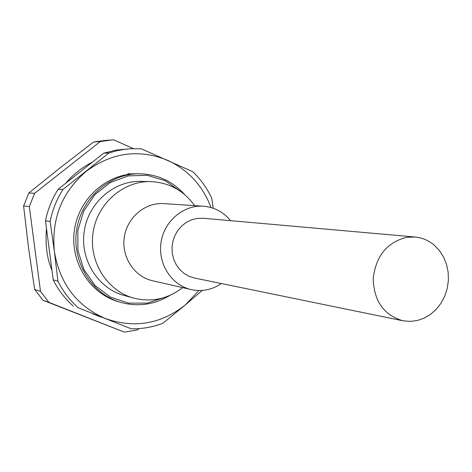 <?xml version="1.0" encoding="UTF-8"?>
<svg xmlns="http://www.w3.org/2000/svg" width="472" height="472" viewBox="0 0 472 472"><rect width="100%" height="100%" fill="white"/><g stroke="black" fill="none" stroke-linecap="round" stroke-linejoin="round"><path stroke-width="0.71" d="M132.455 173.926L127.847 173.72M434.37 245.275C428.706 240.46 422.269 237.705 415.065 237.009L406.728 237.31C387.087 242.278 375.918 255.983 373.204 278.433C373.848 300.924 383.718 315.031 402.811 320.753L410.003 321.426L417.218 320.541L424.18 318.134L430.641 314.305L436.37 309.195L441.155 302.994L444.836 295.932L447.279 288.268L448.4 280.268L448.152 272.232L446.547 264.444L443.645 257.181L439.532 250.709L434.37 245.275M415.065 237.009L203.249 218.247L196.966 218.436L191.42 219.869L186.228 222.442L181.596 226.064L177.72 230.59L174.752 235.835L172.823 241.587L172.003 247.611L172.327 253.665L173.79 259.506L176.322 264.892L179.814 269.606L184.133 273.465L189.095 276.309L194.505 278.032L402.811 320.753M230.601 220.672C223.433 211.975 214.353 207.161 203.361 206.223C183.419 204.76 164.008 221.25 160.999 242.596C157.766 263.913 171.637 285.277 191.16 289.584C201.957 291.838 212.04 289.826 221.397 283.548M203.361 206.223L163.784 203.621C145.152 202.252 127.062 217.492 124.284 237.227C121.292 256.927 134.255 276.71 152.497 280.74L191.16 289.584M182.623 287.631C167.843 299 151.536 302.487 133.7 298.097C107.126 290.97 88.677 261.7 93.061 232.655C97.179 203.574 123.245 180.817 150.751 181.602C169.088 182.505 183.714 190.523 194.623 205.65M150.751 181.602L140.809 181.39C113.811 180.623 88.246 202.895 84.217 231.363C79.921 259.789 98.034 288.451 124.118 295.454L133.7 298.097M180.776 191.567L165.259 180.705L147.187 175.289L128.236 175.897L110.206 182.558L94.843 194.694L83.686 211.185L77.85 230.43L77.927 250.538L83.892 269.536L95.132 285.566L110.501 297.118L128.484 303.13L147.347 303.113L165.324 297.153M170.008 295.33C154.521 304.735 138.095 307.089 120.743 302.387C91.763 294.097 71.809 262.019 76.6 230.247C81.113 198.435 109.421 173.419 139.565 173.779C157.536 174.251 172.593 181.213 184.741 194.659M139.565 173.779L137.11 173.767C107.109 173.413 78.942 198.293 74.452 229.935C69.685 261.535 89.544 293.442 118.389 301.697L120.743 302.387M211.031 207.544C202.765 185.762 188.31 170.026 167.66 160.338C139.228 148.768 112.159 152.367 86.453 171.135C61.997 191.968 51.306 218.742 54.374 251.458C59.838 283.725 76.8 306.068 105.262 318.494C134.302 328.671 160.987 324.158 185.313 304.947L198.895 290.516M202.252 290.416L185.313 304.947L162.875 323.291C152.645 327.179 142.066 329.008 131.151 328.777L78.24 307.809C69.85 300.339 63.083 291.472 57.926 281.194L54.374 251.458L50.126 221.462C52.451 209.963 56.723 199.302 62.929 189.484L109.002 152.969L116.909 150.727L124.962 149.282L131.452 148.704L141.281 148.798L192.818 171.737C200.73 179.342 207.049 188.163 211.763 198.216L213.226 208.24M109.002 152.969L103.692 153.199L58.139 189.26L62.929 189.484M131.452 148.704L116.277 150.031L103.692 153.199M50.126 221.462L45.483 220.843L53.2 279.837L57.926 281.194M58.139 189.26C51.997 198.954 47.778 209.485 45.483 220.843M78.24 307.809L131.151 328.777M53.2 279.837C58.304 289.991 65 298.758 73.296 306.139M100.3 141.547L93.533 142.025L104.808 140.473L111.734 139.977L100.3 141.547L34.645 193.313L29.317 206.559L40.498 291.354L48.964 302.369L124.401 332.146L137.564 329.863L139.093 328.589M133.452 148.627L113.711 139.854L111.734 139.977M93.533 142.025L60.764 167.324L28.845 192.959L23.6 205.993L28.526 247.7L34.633 289.43L42.981 300.275L124.401 332.146M34.633 289.43L40.498 291.354M48.964 302.369L42.981 300.275M28.845 192.959L34.645 193.313M29.317 206.559L23.6 205.993M101.25 317.213L92.571 313.774M51.944 270.22C46.958 258.715 45.135 244.785 46.474 228.436M65.814 183.183C73.272 174.298 82.116 167.294 92.359 162.173"/></g></svg>
